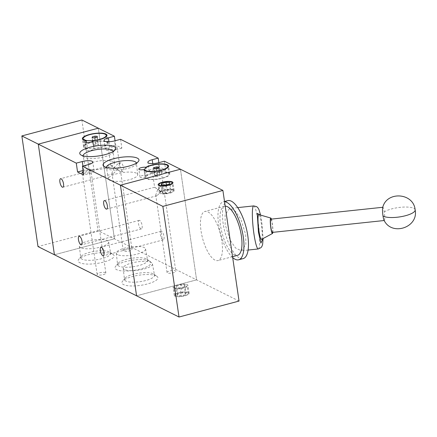 <?xml version="1.0" encoding="UTF-8"?>
<svg xmlns="http://www.w3.org/2000/svg" width="437" height="437" viewBox="0 0 437 437"><rect width="100%" height="100%" fill="white"/><g stroke="black" fill="none" stroke-linecap="round" stroke-linejoin="round"><path stroke-width="0.33" stroke-dasharray="2.19 1.64" d="M239.034 301.066L196.595 279.86L180.454 169.228L196.595 279.86L136.568 295.811L196.595 279.86L114.445 238.821L54.417 254.771L114.445 238.821L98.303 128.194L114.445 238.821L98.014 230.61L37.992 246.566M81.877 119.984L98.014 230.61M139.687 220.445A4.414 1.595 -104.9 0 0 139.168 220.363A4.414 1.595 -104.9 0 0 138.6 224.378A4.414 1.595 -104.9 0 0 140.911 228.819A4.414 1.595 -104.9 0 0 141.435 228.895A4.414 1.595 -104.9 0 0 141.998 224.88A4.414 1.595 -104.9 0 0 139.687 220.445M161.597 231.386A4.414 1.595 -104.9 0 0 161.073 231.31A4.414 1.595 -104.9 0 0 160.51 235.325A4.414 1.595 -104.9 0 0 162.815 239.76A4.414 1.595 -104.9 0 0 163.34 239.842A4.414 1.595 -104.9 0 0 163.902 235.827A4.414 1.595 -104.9 0 0 161.597 231.386M111.151 165.47L113.92 167.693L111.938 173.118L112.369 173.844L113.079 173.871L117.553 169.507L110.812 165.339L60.579 178.695M154.96 187.358L157.735 189.582L155.747 195.006L156.184 195.732L156.894 195.76L161.362 191.395L154.616 187.244L152.207 170.736A4.414 1.251 171.7 0 1 155.556 169.01A4.414 1.251 171.7 0 1 160.548 169.043A4.414 1.251 171.7 0 1 160.942 169.463A4.414 1.251 171.7 0 1 157.593 171.195A4.414 1.251 171.7 0 1 152.595 171.157A4.414 1.251 171.7 0 1 152.207 170.736M83.456 173.21A4.414 1.251 -8.3 0 0 88.34 172.855A4.414 1.251 -8.3 0 0 91.016 171.282A4.414 1.251 -8.3 0 0 90.623 170.862A4.414 1.251 -8.3 0 0 83.221 171.594M105.47 272.639A4.414 1.251 -8.3 0 0 100.477 272.606A4.414 1.251 -8.3 0 0 97.129 274.338A4.414 1.251 -8.3 0 0 97.517 274.753A4.414 1.251 -8.3 0 0 102.509 274.791A4.414 1.251 -8.3 0 0 105.863 273.059A4.414 1.251 -8.3 0 0 105.47 272.639M120.322 171.73L117.553 169.507L119.536 164.083L119.104 163.356L118.389 163.329L113.92 167.693L120.667 171.839L131.979 249.352A4.414 1.251 -8.3 0 0 131.586 248.937A4.414 1.251 -8.3 0 0 126.593 248.899A4.414 1.251 -8.3 0 0 123.245 250.63A4.414 1.251 -8.3 0 0 123.633 251.051A4.414 1.251 -8.3 0 0 128.625 251.084A4.414 1.251 -8.3 0 0 131.979 249.352M164.137 193.618L161.362 191.395L163.351 185.971L162.914 185.244L162.203 185.217L157.735 189.582L164.481 193.728L175.789 271.24A4.414 1.251 -8.3 0 0 175.401 270.82A4.414 1.251 -8.3 0 0 170.408 270.787A4.414 1.251 -8.3 0 0 167.054 272.519A4.414 1.251 -8.3 0 0 167.447 272.934A4.414 1.251 -8.3 0 0 172.44 272.972A4.414 1.251 -8.3 0 0 175.789 271.24M112.451 254.017A18.152 5.146 -8.3 0 0 94.578 253.394A18.152 5.146 -8.3 0 0 78.715 259.365A18.152 5.146 -8.3 0 0 79.742 262.713A18.152 5.146 -8.3 0 0 102.842 262.282A18.152 5.146 -8.3 0 0 113.036 254.356A18.152 5.146 -8.3 0 0 112.451 254.017M82.019 259.157A15.158 4.299 171.7 0 1 80.676 257.677A15.158 4.299 171.7 0 1 81.167 256.361A15.158 4.299 171.7 0 1 94.414 251.373A15.158 4.299 171.7 0 1 109.343 251.898A15.158 4.299 171.7 0 1 109.829 252.182A15.158 4.299 171.7 0 1 110.676 253.302A15.158 4.299 171.7 0 1 99.243 259.267A15.158 4.299 171.7 0 1 82.019 259.157M156.266 275.905A18.152 5.146 -8.3 0 0 138.387 275.283A18.152 5.146 -8.3 0 0 122.529 281.253A18.152 5.146 -8.3 0 0 123.551 284.602A18.152 5.146 -8.3 0 0 146.657 284.165A18.152 5.146 -8.3 0 0 156.85 276.244A18.152 5.146 -8.3 0 0 156.266 275.905M125.834 281.046A15.158 4.299 171.7 0 1 124.485 279.565A15.158 4.299 171.7 0 1 124.977 278.249A15.158 4.299 171.7 0 1 138.223 273.262A15.158 4.299 171.7 0 1 153.158 273.786A15.158 4.299 171.7 0 1 153.644 274.065A15.158 4.299 171.7 0 1 154.49 275.19A15.158 4.299 171.7 0 1 143.052 281.155A15.158 4.299 171.7 0 1 125.834 281.046M149.367 260.976A18.152 5.146 -8.3 0 0 131.488 260.348A18.152 5.146 -8.3 0 0 115.63 266.319A18.152 5.146 -8.3 0 0 116.652 269.667A18.152 5.146 -8.3 0 0 139.758 269.236A18.152 5.146 -8.3 0 0 149.951 261.315A18.152 5.146 -8.3 0 0 149.367 260.976M118.935 266.111A15.158 4.299 171.7 0 1 117.586 264.631A15.158 4.299 171.7 0 1 118.077 263.314A15.158 4.299 171.7 0 1 131.324 258.327A15.158 4.299 171.7 0 1 146.253 258.851A15.158 4.299 171.7 0 1 146.745 259.136A15.158 4.299 171.7 0 1 147.591 260.255A15.158 4.299 171.7 0 1 136.153 266.22A15.158 4.299 171.7 0 1 118.935 266.111M108.96 141.719L109.682 146.674A7.495 2.125 -8.3 0 0 105.344 149.296A7.495 2.125 -8.3 0 0 106.011 150.006A7.495 2.125 -8.3 0 0 115.843 149.754L114.554 140.9M152.77 163.607L153.496 168.562A7.495 2.125 -8.3 0 0 149.159 171.184A7.495 2.125 -8.3 0 0 149.82 171.894A7.495 2.125 -8.3 0 0 159.652 171.637L158.363 162.788M83.134 155.862A15.158 4.299 -8.3 0 0 83.15 155.943A15.158 4.299 -8.3 0 0 83.997 157.063A15.158 4.299 -8.3 0 0 84.483 157.342A15.158 4.299 -8.3 0 0 99.412 157.866A15.158 4.299 -8.3 0 0 112.659 152.879A15.158 4.299 -8.3 0 0 113.15 151.563A15.158 4.299 -8.3 0 0 113.139 151.486M106.41 167.491A15.158 4.299 -8.3 0 0 106.42 167.568A15.158 4.299 -8.3 0 0 107.273 168.687A15.158 4.299 -8.3 0 0 107.759 168.972A15.158 4.299 -8.3 0 0 122.688 169.496A15.158 4.299 -8.3 0 0 135.934 164.509A15.158 4.299 -8.3 0 0 136.426 163.192A15.158 4.299 -8.3 0 0 136.415 163.116M144.002 169.643L145.139 177.433A12.422 3.523 -8.3 0 0 145.15 177.488A12.422 3.523 -8.3 0 0 146.248 178.673A12.422 3.523 -8.3 0 0 160.303 178.771A12.422 3.523 -8.3 0 0 169.736 173.904A12.422 3.523 -8.3 0 0 168.638 172.719A12.422 3.523 -8.3 0 0 158.292 172.036A12.422 3.523 -8.3 0 0 147.056 175.177L145.963 167.682M147.056 175.177A4.162 1.18 -8.3 0 0 142.484 175.543A4.162 1.18 -8.3 0 0 140.02 177.012A4.162 1.18 -8.3 0 0 140.386 177.411A4.162 1.18 -8.3 0 0 145.139 177.433M92.862 140.845L94.01 148.678A12.422 3.523 -8.3 0 0 108.125 143.123A12.422 3.523 -8.3 0 0 107.027 141.943A12.422 3.523 -8.3 0 0 92.972 141.839A12.422 3.523 -8.3 0 0 83.538 146.712A12.422 3.523 -8.3 0 0 84.636 147.892A12.422 3.523 -8.3 0 0 87.531 148.651L86.663 142.719M87.531 148.651A4.162 1.18 -8.3 0 0 85.772 149.913A4.162 1.18 -8.3 0 0 86.144 150.312A4.162 1.18 -8.3 0 0 90.852 150.344A4.162 1.18 -8.3 0 0 94.015 148.711A4.162 1.18 -8.3 0 0 94.01 148.678M108.786 149.268A4.414 1.251 171.7 0 1 108.392 148.848A4.414 1.251 171.7 0 1 111.746 147.122A4.414 1.251 171.7 0 1 116.739 147.154A4.414 1.251 171.7 0 1 117.127 147.575A4.414 1.251 171.7 0 1 113.778 149.307A4.414 1.251 171.7 0 1 108.786 149.268M122.349 171.195A4.414 1.595 75.1 0 1 120.038 166.754A4.414 1.595 75.1 0 1 120.607 162.739A4.414 1.595 75.1 0 1 121.125 162.815A4.414 1.595 75.1 0 1 123.436 167.256A4.414 1.595 75.1 0 1 122.873 171.271A4.414 1.595 75.1 0 1 122.349 171.195M166.164 193.083A4.414 1.595 75.1 0 1 163.853 188.642A4.414 1.595 75.1 0 1 164.416 184.627A4.414 1.595 75.1 0 1 164.94 184.704A4.414 1.595 75.1 0 1 167.251 189.145A4.414 1.595 75.1 0 1 166.683 193.159A4.414 1.595 75.1 0 1 166.164 193.083M80.698 247.686A14.787 4.19 171.7 0 1 79.381 246.239A14.787 4.19 171.7 0 1 90.683 240.47A14.787 4.19 171.7 0 1 107.344 240.601A14.787 4.19 171.7 0 1 108.649 241.972A14.787 4.19 171.7 0 1 97.489 247.79A14.787 4.19 171.7 0 1 80.698 247.686M124.507 269.574A14.787 4.19 171.7 0 1 123.196 268.127A14.787 4.19 171.7 0 1 134.492 262.358A14.787 4.19 171.7 0 1 151.158 262.49A14.787 4.19 171.7 0 1 152.458 263.861A14.787 4.19 171.7 0 1 141.304 269.678A14.787 4.19 171.7 0 1 124.507 269.574M117.608 254.64A14.787 4.19 171.7 0 1 116.297 253.198A14.787 4.19 171.7 0 1 127.593 247.424A14.787 4.19 171.7 0 1 144.259 247.555A14.787 4.19 171.7 0 1 145.559 248.926A14.787 4.19 171.7 0 1 134.405 254.744A14.787 4.19 171.7 0 1 117.608 254.64M113.128 161.553A14.787 4.19 -8.3 0 0 96.331 161.45A14.787 4.19 -8.3 0 0 85.177 167.273A14.787 4.19 -8.3 0 0 86.477 168.638A14.787 4.19 -8.3 0 0 103.143 168.769A14.787 4.19 -8.3 0 0 114.445 163.001A14.787 4.19 -8.3 0 0 113.128 161.553M136.404 173.183A14.787 4.19 -8.3 0 0 119.607 173.079A14.787 4.19 -8.3 0 0 108.452 178.897A14.787 4.19 -8.3 0 0 109.753 180.268A14.787 4.19 -8.3 0 0 126.419 180.399A14.787 4.19 -8.3 0 0 137.715 174.631A14.787 4.19 -8.3 0 0 136.404 173.183M146.936 178.487A11.657 3.305 -8.3 0 0 160.128 178.58A11.657 3.305 -8.3 0 0 168.977 174.013A11.657 3.305 -8.3 0 0 167.945 172.905A11.657 3.305 -8.3 0 0 154.758 172.812A11.657 3.305 -8.3 0 0 145.903 177.378A11.657 3.305 -8.3 0 0 146.936 178.487M85.324 147.706A11.657 3.305 -8.3 0 0 98.516 147.804A11.657 3.305 -8.3 0 0 107.365 143.232A11.657 3.305 -8.3 0 0 106.333 142.123A11.657 3.305 -8.3 0 0 93.147 142.03A11.657 3.305 -8.3 0 0 84.297 146.597A11.657 3.305 -8.3 0 0 85.324 147.706M83.063 170.512L83.565 170.381A7.495 2.125 171.7 0 1 94.064 170.84A7.495 2.125 171.7 0 1 89.727 173.456L83.724 175.051M164.367 161.193L165.656 170.042L159.494 166.967L158.866 162.657M120.552 139.305L121.847 148.154L115.685 145.079L115.057 140.769M165.656 170.042L159.652 171.637M109.682 146.674L115.685 145.079M121.847 148.154L115.843 149.754M153.496 168.562L159.494 166.967M156.014 168.655L157.167 176.553L154.84 176.384L153.687 168.485M94.403 137.874L95.556 145.772L93.234 145.608L92.081 137.704M154.84 176.384L155.113 175.527L154.092 168.513M155.113 175.527L157.713 174.838L160.04 175.008L159.767 175.865L157.167 176.553M158.615 167.961L159.767 175.865M93.234 145.608L93.507 144.751L92.48 137.731M93.507 144.751L96.102 144.057L98.429 144.226L98.156 145.084L95.556 145.772M97.003 137.18L98.156 145.084M157.713 174.838L156.785 168.447M158.888 167.103L160.04 175.008M96.102 144.057L95.173 137.671M97.276 136.322L98.429 144.226M382.686 207.597A6.664 0.874 -96.1 0 1 382.916 207.258A6.664 0.874 -96.1 0 1 384.254 211.901A6.664 0.874 -96.1 0 1 384.325 220.51A6.664 0.874 -96.1 0 1 384.03 220.226M173.456 189.827A7.495 2.125 -8.3 0 0 164.978 189.767A7.495 2.125 -8.3 0 0 159.287 192.706A7.495 2.125 -8.3 0 0 159.953 193.422A7.495 2.125 -8.3 0 0 168.431 193.482A7.495 2.125 -8.3 0 0 174.117 190.543A7.495 2.125 -8.3 0 0 173.456 189.827M173.784 288.245A7.495 2.125 171.7 0 1 173.123 287.53A7.495 2.125 171.7 0 1 178.809 284.596A7.495 2.125 171.7 0 1 187.293 284.656A7.495 2.125 171.7 0 1 187.954 285.366A7.495 2.125 171.7 0 1 182.262 288.305A7.495 2.125 171.7 0 1 173.784 288.245M188.445 292.555A7.495 2.125 -8.3 0 0 179.962 292.495A7.495 2.125 -8.3 0 0 174.276 295.434A7.495 2.125 -8.3 0 0 174.937 296.144A7.495 2.125 -8.3 0 0 183.414 296.204A7.495 2.125 -8.3 0 0 189.106 293.271A7.495 2.125 -8.3 0 0 188.445 292.555M225.192 206.16A25.401 9.182 -104.9 0 0 224.443 206.269A25.401 9.182 -104.9 0 0 221.188 229.37A25.401 9.182 -104.9 0 0 234.483 254.918A25.401 9.182 -104.9 0 0 237.488 255.361M207.941 211.901A25.401 9.182 75.1 0 1 221.231 237.449A25.401 9.182 75.1 0 1 217.981 260.55A25.401 9.182 75.1 0 1 214.971 260.102A25.401 9.182 75.1 0 1 201.681 234.554A25.401 9.182 75.1 0 1 204.931 211.453A25.401 9.182 75.1 0 1 207.941 211.901M172.664 190.04A6.61 1.874 171.7 0 1 173.249 190.669A6.61 1.874 171.7 0 1 168.229 193.263A6.61 1.874 171.7 0 1 160.745 193.209A6.61 1.874 171.7 0 1 160.16 192.58A6.61 1.874 171.7 0 1 165.181 189.986A6.61 1.874 171.7 0 1 172.664 190.04M175.734 295.936A6.61 1.874 -8.3 0 0 183.212 295.986A6.61 1.874 -8.3 0 0 188.232 293.396A6.61 1.874 -8.3 0 0 187.648 292.768A6.61 1.874 -8.3 0 0 180.17 292.714A6.61 1.874 -8.3 0 0 175.15 295.308A6.61 1.874 -8.3 0 0 175.734 295.936M174.582 288.032A6.61 1.874 -8.3 0 0 182.06 288.087A6.61 1.874 -8.3 0 0 187.08 285.498A6.61 1.874 -8.3 0 0 186.495 284.864A6.61 1.874 -8.3 0 0 179.017 284.815A6.61 1.874 -8.3 0 0 173.997 287.404A6.61 1.874 -8.3 0 0 174.582 288.032M227.764 200.649A29.978 10.843 -104.9 0 0 223.93 227.917A29.978 10.843 -104.9 0 0 239.618 258.07A29.978 10.843 -104.9 0 0 243.169 258.595M245.741 234.756L245.845 244.441L241.279 250.778L235.516 247.954L230.119 240.121L225.192 224.487L225.088 214.802L229.654 208.465L235.417 211.284L240.814 219.123L245.741 234.756M271.41 219.106A7.779 1.016 -96.1 0 1 272.322 223.471A7.779 1.016 -96.1 0 1 272.814 232.353M261.501 239.4A12.493 1.633 83.9 0 0 261.277 223.291A12.493 1.633 83.9 0 0 258.862 214.594M272.289 232.408A6.664 0.874 83.9 0 0 272.218 223.804A6.664 0.874 83.9 0 0 270.885 219.161M232.692 257.573A29.978 10.843 75.1 0 1 218.904 226.339A29.978 10.843 75.1 0 1 223.263 201.845A29.978 10.843 75.1 0 1 224.542 201.719M182.147 292.921L177.815 294.074L177.356 295.505L181.235 295.783L185.567 294.631L186.02 293.2L182.147 292.921L180.994 285.017L184.867 285.295L186.02 293.2M165.099 185.151L166.251 193.056L162.373 192.777L161.22 184.873M162.373 192.777L162.826 191.346L161.892 184.922M162.826 191.346L167.158 190.193L166.371 184.813M167.158 190.193L171.036 190.472L169.884 182.573M171.036 190.472L170.583 191.903L169.43 184.004M170.583 191.903L166.251 193.056M177.356 295.505L176.204 287.601L176.657 286.169L177.815 294.074M176.657 286.169L180.994 285.017M184.867 285.295L184.414 286.727L185.567 294.631M184.414 286.727L180.082 287.879L181.235 295.783M180.082 287.879L176.204 287.601M83.565 170.381L82.937 166.071M88.438 164.607L89.727 173.456M253.706 205.909A21.653 2.835 -96.1 0 1 258.038 220.996A21.653 2.835 -96.1 0 1 258.278 248.97M260.523 215.075L261.747 221.799L263.019 238.58M415.15 209.88A16.655 4.72 -8.3 0 0 400.243 207.329A16.655 4.72 171.7 0 0 384.254 211.901M139.168 220.363L79.141 236.319M161.073 231.31L101.045 247.26M154.627 187.227L104.394 200.578M97.129 274.338L82.282 172.555M123.245 250.63L111.938 173.118M167.054 272.519L155.747 195.006M81.167 256.361L78.715 259.365M124.977 278.249L122.529 281.253M118.077 263.314L115.63 266.319M83.997 157.063L80.79 154.884M107.273 168.687L104.061 166.508M169.736 173.904L168.584 166M83.538 146.712L82.385 138.808M94.015 148.711L92.862 140.812M110.801 165.361L108.392 148.848M120.607 162.739L118.389 163.329M164.416 184.627L162.203 185.217M79.381 246.239L80.676 257.677M123.196 268.127L124.485 279.565M116.297 253.198L117.586 264.631M85.177 167.273L83.15 155.943M108.452 178.897L106.42 167.568M168.977 174.013L167.999 167.316M107.365 143.232L106.388 136.535M141.435 228.895L81.408 244.851M163.34 239.842L103.312 255.792M113.079 173.871L62.846 187.222M156.894 195.76L106.661 209.11M105.863 273.059L91.016 171.282M109.829 252.182L113.036 254.356M153.644 274.065L156.85 276.244M146.745 259.136L149.951 261.315M94.064 170.84L92.77 161.985M105.344 149.296L104.055 140.446M149.159 171.184L147.864 162.335M112.659 152.879L115.111 149.875M135.934 164.509L138.387 161.504M145.15 177.488L143.997 169.589M140.02 177.012L138.868 169.114M108.125 143.123L106.972 135.219M85.772 149.913L84.62 142.014M119.536 164.083L117.127 147.575M163.351 185.971L160.942 169.463M122.873 171.271L120.656 171.861M166.683 193.159L164.47 193.744M108.649 241.972L110.676 253.302M152.458 263.861L154.49 275.19M145.559 248.926L147.591 260.255M114.445 163.001L113.15 151.563M137.715 174.631L136.426 163.192M145.903 177.378L144.931 170.681M84.297 146.597L83.32 139.9M260.594 215.091L261.763 221.635L263.085 238.547M159.287 192.706L158.134 184.802M174.276 295.434L173.123 287.53M232.56 256.672L217.981 260.55M173.249 190.669L172.238 183.758M188.232 293.396L187.08 285.498M248.096 250.051L241.279 250.778M174.117 190.543L172.965 182.639M189.106 293.271L187.954 285.366M224.443 206.269L204.931 211.453M160.16 192.58L159.155 185.665M175.15 295.308L173.997 287.404M224.514 201.512L223.263 201.845M237.733 207.608L229.654 208.465"/><path stroke-width="0.66" d="M38.281 144.144L54.417 254.771L136.568 295.811L120.426 185.184L82.435 166.202L83.724 175.051L77.562 171.976L76.273 163.127L38.281 144.144L54.417 254.771L37.992 246.566L21.85 135.934L38.281 144.144L98.303 128.194L38.281 144.144M21.85 135.934L81.877 119.984L114.39 136.229L108.392 137.824L108.96 141.719M80.883 244.769A4.414 1.595 75.1 0 1 78.578 240.334A4.414 1.595 75.1 0 1 79.141 236.319A4.414 1.595 75.1 0 1 79.665 236.395A4.414 1.595 75.1 0 1 81.97 240.836A4.414 1.595 75.1 0 1 81.408 244.851A4.414 1.595 75.1 0 1 80.883 244.769M102.793 255.716A4.414 1.595 75.1 0 1 100.483 251.275A4.414 1.595 75.1 0 1 101.045 247.26A4.414 1.595 75.1 0 1 101.57 247.342A4.414 1.595 75.1 0 1 103.88 251.778A4.414 1.595 75.1 0 1 103.312 255.792A4.414 1.595 75.1 0 1 102.793 255.716M62.322 187.145A4.414 1.595 75.1 0 1 60.016 182.704A4.414 1.595 75.1 0 1 60.579 178.695A4.414 1.595 75.1 0 1 61.104 178.771A4.414 1.595 75.1 0 1 63.409 183.207A4.414 1.595 75.1 0 1 62.846 187.222A4.414 1.595 75.1 0 1 62.322 187.145M106.136 209.033A4.414 1.595 75.1 0 1 103.826 204.592A4.414 1.595 75.1 0 1 104.394 200.578A4.414 1.595 75.1 0 1 104.913 200.659A4.414 1.595 75.1 0 1 107.223 205.095A4.414 1.595 75.1 0 1 106.661 209.11A4.414 1.595 75.1 0 1 106.136 209.033M83.221 171.594A4.414 1.251 -8.3 0 0 82.282 172.555A4.414 1.251 -8.3 0 0 82.669 172.976A4.414 1.251 -8.3 0 0 83.456 173.21M162.87 206.39L179.012 317.016L136.568 295.811L120.426 185.184L162.87 206.39L222.897 190.434L180.454 169.228L120.426 185.184L180.454 169.228L164.367 161.193L158.363 162.788A7.495 2.125 171.7 0 1 148.531 163.045A7.495 2.125 171.7 0 1 147.864 162.335A7.495 2.125 171.7 0 1 152.202 159.713L158.205 158.118L120.552 139.305L114.554 140.9A7.495 2.125 171.7 0 1 104.716 141.156A7.495 2.125 171.7 0 1 104.055 140.446A7.495 2.125 171.7 0 1 108.392 137.824M81.369 155.222A18.152 5.146 171.7 0 1 80.79 154.884A18.152 5.146 171.7 0 1 90.983 146.963A18.152 5.146 171.7 0 1 114.084 146.526A18.152 5.146 171.7 0 1 115.111 149.875A18.152 5.146 171.7 0 1 99.248 155.845A18.152 5.146 171.7 0 1 81.369 155.222M113.139 151.486A15.158 4.299 -8.3 0 0 111.806 150.082A15.158 4.299 -8.3 0 0 94.72 149.946A15.158 4.299 -8.3 0 0 83.134 155.862M104.645 166.847A18.152 5.146 171.7 0 1 104.061 166.508A18.152 5.146 171.7 0 1 114.259 158.587A18.152 5.146 171.7 0 1 137.36 158.156A18.152 5.146 171.7 0 1 138.387 161.504A18.152 5.146 171.7 0 1 122.524 167.475A18.152 5.146 171.7 0 1 104.645 166.847M136.415 163.116A15.158 4.299 -8.3 0 0 135.077 161.712A15.158 4.299 -8.3 0 0 117.995 161.575A15.158 4.299 -8.3 0 0 106.41 167.491M145.963 167.682L145.903 167.278A12.422 3.523 171.7 0 1 157.14 164.132A12.422 3.523 171.7 0 1 167.486 164.82A12.422 3.523 171.7 0 1 168.584 166A12.422 3.523 171.7 0 1 159.15 170.867A12.422 3.523 171.7 0 1 145.095 170.769A12.422 3.523 171.7 0 1 143.997 169.589A12.422 3.523 171.7 0 1 143.986 169.534L144.002 169.643M143.986 169.534A4.162 1.18 171.7 0 1 139.234 169.507A4.162 1.18 171.7 0 1 138.868 169.114A4.162 1.18 171.7 0 1 141.331 167.639A4.162 1.18 171.7 0 1 145.903 167.278M86.663 142.719L86.379 140.752A12.422 3.523 171.7 0 1 83.483 139.987A12.422 3.523 171.7 0 1 82.385 138.808A12.422 3.523 171.7 0 1 91.819 133.94A12.422 3.523 171.7 0 1 105.874 134.039A12.422 3.523 171.7 0 1 106.972 135.219A12.422 3.523 171.7 0 1 92.857 140.774L92.862 140.845M92.857 140.774A4.162 1.18 171.7 0 1 92.862 140.812A4.162 1.18 171.7 0 1 89.7 142.44A4.162 1.18 171.7 0 1 84.991 142.407A4.162 1.18 171.7 0 1 84.62 142.014A4.162 1.18 171.7 0 1 86.379 140.752M166.792 165A11.657 3.305 171.7 0 1 167.824 166.109A11.657 3.305 171.7 0 1 158.975 170.681A11.657 3.305 171.7 0 1 145.783 170.583A11.657 3.305 171.7 0 1 144.751 169.48A11.657 3.305 171.7 0 1 153.606 164.907A11.657 3.305 171.7 0 1 166.792 165M105.18 134.225A11.657 3.305 171.7 0 1 106.213 135.333A11.657 3.305 171.7 0 1 97.364 139.9A11.657 3.305 171.7 0 1 84.172 139.807A11.657 3.305 171.7 0 1 83.145 138.698A11.657 3.305 171.7 0 1 91.994 134.126A11.657 3.305 171.7 0 1 105.18 134.225M76.273 163.127L82.276 161.532A7.495 2.125 171.7 0 1 92.77 161.985A7.495 2.125 171.7 0 1 88.438 164.607L82.435 166.202M77.562 171.976L83.063 170.512M115.057 140.769L114.39 136.229M158.866 162.657L158.205 158.118M153.961 167.628L153.687 168.485L156.014 168.655L158.615 167.961L158.888 167.103L156.561 166.934L153.961 167.628L154.092 168.513M92.349 136.847L92.081 137.704L94.403 137.874L97.003 137.18L97.276 136.322L94.949 136.158L92.349 136.847L92.48 137.731M156.785 168.447L156.561 166.934M95.173 137.671L94.949 136.158M384.03 220.226A6.664 0.874 -96.1 0 1 382.992 215.867A6.664 0.874 -96.1 0 1 382.686 207.597C386.581 190.772 413.659 192.684 415.15 209.88C418.766 227.491 391.683 236.504 384.03 220.226M172.304 181.929A7.495 2.125 -8.3 0 0 163.826 181.868A7.495 2.125 -8.3 0 0 158.134 184.802A7.495 2.125 -8.3 0 0 158.8 185.517A7.495 2.125 -8.3 0 0 167.278 185.578A7.495 2.125 -8.3 0 0 172.965 182.639A7.495 2.125 -8.3 0 0 172.304 181.929M232.56 256.672L237.488 255.361A25.401 9.182 -104.9 0 0 240.738 232.26A25.401 9.182 -104.9 0 0 227.448 206.717A25.401 9.182 -104.9 0 0 225.192 206.16M171.506 182.142A6.61 1.874 171.7 0 1 172.096 182.77A6.61 1.874 171.7 0 1 167.076 185.359A6.61 1.874 171.7 0 1 159.592 185.304A6.61 1.874 171.7 0 1 159.008 184.676A6.61 1.874 171.7 0 1 164.028 182.087A6.61 1.874 171.7 0 1 171.506 182.142M224.542 201.719A29.978 10.843 75.1 0 1 226.814 202.369A29.978 10.843 75.1 0 1 242.502 232.522A29.978 10.843 75.1 0 1 238.662 259.791L243.169 258.595A29.978 10.843 -104.9 0 0 247.003 231.326A29.978 10.843 -104.9 0 0 231.315 201.173A29.978 10.843 -104.9 0 0 227.764 200.649L224.514 201.512M238.662 259.791A29.978 10.843 75.1 0 1 235.117 259.267A29.978 10.843 75.1 0 1 232.692 257.573M272.814 232.353A7.779 1.016 -96.1 0 1 272.464 233.505A7.779 1.016 -96.1 0 1 270.853 228.098A7.779 1.016 -96.1 0 1 270.82 218.052A7.779 1.016 -96.1 0 1 271.41 219.106M270.82 218.052L258.862 214.594A12.493 1.633 83.9 0 0 258.912 230.72A12.493 1.633 83.9 0 0 261.501 239.4L272.464 233.505M382.79 207.275L270.885 219.161A6.664 0.874 83.9 0 0 270.956 227.764A6.664 0.874 83.9 0 0 272.289 232.408L384.194 220.521M222.897 190.434L239.034 301.066L179.012 317.016M161.674 183.442L161.22 184.873L165.099 185.151L169.43 184.004L169.884 182.573L166.005 182.289L161.674 183.442L161.892 184.922M166.371 184.813L166.005 182.289M82.937 166.071L82.276 161.532M152.202 159.713L152.77 163.607M248.096 250.051L258.278 248.97A21.653 2.835 -96.1 0 1 253.941 233.882A21.653 2.835 -96.1 0 1 253.706 205.909L256.672 206.641L257.961 207.854L258.939 209.542L260.594 215.091M263.019 238.58L260.894 243.087L258.442 232.211L257.24 213.414L260.523 215.075M382.992 215.867A16.655 4.72 171.7 0 0 397.096 217.244A16.655 4.72 -8.3 0 0 415.15 209.88M167.999 167.316L167.824 166.109M106.388 136.535L106.213 135.333M144.931 170.681L144.751 169.48M83.32 139.9L83.145 138.698M172.238 183.758L172.096 182.77M159.155 185.665L159.008 184.676M253.706 205.909L237.733 207.608M258.278 248.97L261.026 247.637L262.036 246.178L262.632 244.316L263.085 238.547"/></g></svg>
